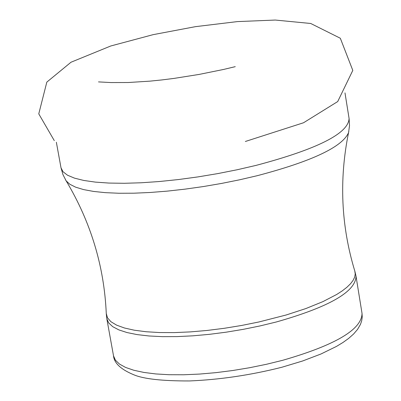 <?xml version="1.0" encoding="UTF-8"?>
<svg xmlns="http://www.w3.org/2000/svg" width="401" height="401" viewBox="0 0 401 401"><rect width="100%" height="100%" fill="white"/><g stroke="black" fill="none" stroke-linecap="round" stroke-linejoin="round"><path stroke-width="0.6" d="M282.695 360.293C335.437 345.081 361.882 329.442 362.023 313.371L356.018 276.194C355.782 291.702 329.196 306.971 276.264 321.993L260.028 325.933L243.247 329.346L226.239 332.168L209.337 334.344L192.861 335.827L177.127 336.599L162.425 336.65L149.032 335.978L137.177 334.609L127.077 332.569L118.886 329.908L112.731 326.68L108.701 322.95L106.831 318.79L113.518 355.852L115.413 360.173L119.463 364.063L125.628 367.451L133.824 370.258L143.929 372.439L155.768 373.938L169.147 374.724L183.823 374.77L199.523 374.073L215.964 372.644L232.821 370.504L249.783 367.692L266.51 364.268L282.695 360.293M65.508 179.803L66.16 180.866C90.816 222.114 104.185 266.304 106.265 313.432L107.463 317.787L110.922 321.717L116.621 325.146L124.48 328.003L134.37 330.218L146.134 331.742L159.553 332.549L174.385 332.599L190.34 331.898L207.106 330.454L224.354 328.284L241.733 325.442L258.896 321.973L286.139 315.001L305.848 308.564L322.895 301.632L336.715 294.459L342.279 290.855L346.88 287.286L350.494 283.783L353.101 280.369L354.685 277.076L355.236 273.928L354.775 270.956C341.081 225.808 339.01 179.688 348.564 132.591L348.83 131.373M56.356 142.235L60.997 167.763L63.002 171.723L67.508 175.207L74.466 178.134L83.789 180.455L95.338 182.109L108.932 183.067L124.335 183.287L141.277 182.771L159.448 181.518L178.5 179.543L198.069 176.886L217.778 173.598L237.242 169.738L256.089 165.382C317.417 149.107 348.414 133.483 349.086 118.521L344.985 92.902M60.997 167.763L62.957 174.615L66.16 180.866L69.829 184.26L75.664 187.187L83.598 189.593L93.538 191.427L105.338 192.655L118.831 193.252L133.804 193.197L150.014 192.49L167.197 191.132L185.067 189.142L203.307 186.56L221.618 183.422L239.673 179.783L257.166 175.713C311.963 161.297 342.429 146.921 348.564 132.591L349.512 125.633L349.086 118.521M245.357 141.478L303.522 122.766L337.712 101.558L352.8 70.411L340.324 38.25L310.72 23.479L275.276 20.05L237.377 21.599L195.472 26.656L153.132 34.656L110.811 45.97L71.007 62.225L46.822 82.12L38.767 113.869L54.285 140.616M98.511 81.899L111.007 82.561L128.28 82.516L149.824 81.152L161.653 79.954L173.929 78.421L199.041 74.436L223.628 69.438L235.257 66.656M362.023 313.371L362.233 317.116L361.682 320.835L360.439 324.434L357.562 329.381L353.602 334.008L348.654 338.394L342.985 342.469L336.459 346.424L320.98 353.988L302.605 360.99L281.903 367.241C250.77 375.105 219.969 379.677 189.493 380.95C162.355 381.02 143.849 378.985 133.979 374.85C121.002 369.516 114.18 363.181 113.518 355.852M354.9 271.367L356.018 276.194M106.28 313.868L106.831 318.79"/></g></svg>
